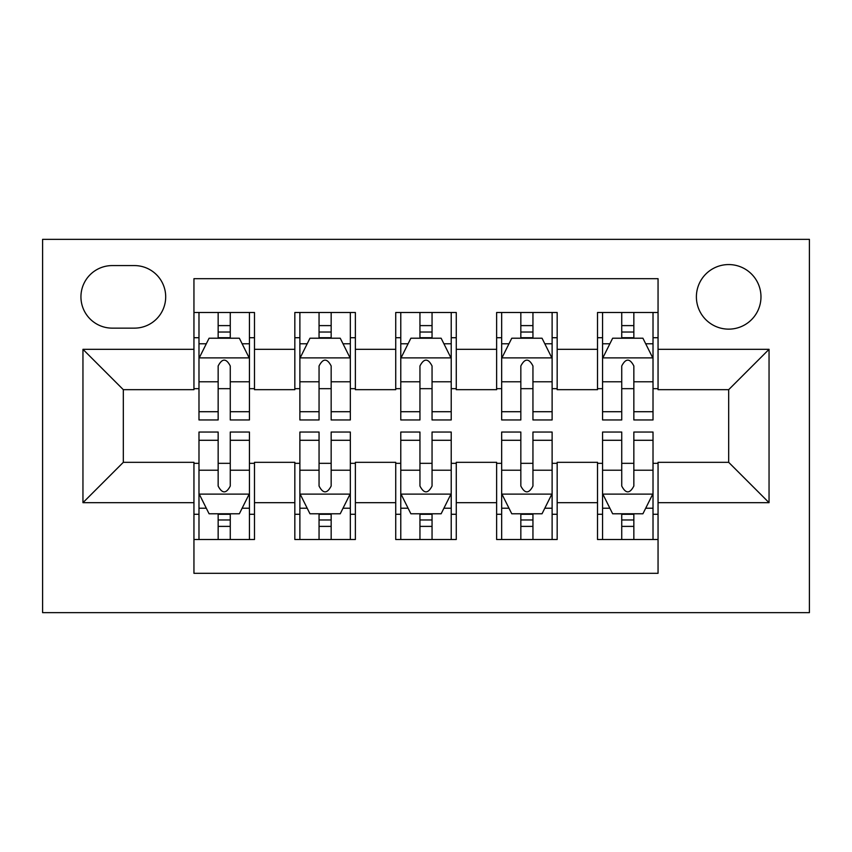 <?xml version="1.0" encoding="UTF-8"?>
<svg xmlns="http://www.w3.org/2000/svg" width="852" height="852" viewBox="0 0 852 852"><rect width="100%" height="100%" fill="white"/><g stroke="black" fill="none" stroke-linecap="round" stroke-linejoin="round"><path stroke-width="1.28" d="M728.684 264.567A32.291 32.291 0 0 0 696.393 296.858A32.291 32.291 0 0 0 728.684 329.138A32.291 32.291 0 0 0 760.974 296.858A32.291 32.291 0 0 0 728.684 264.567M42.6 612.652L809.4 612.652L809.4 239.348L42.6 239.348L42.6 612.652M658.053 312.492L597.518 312.492L597.518 349.32L557.165 349.32L557.165 389.673L597.518 389.673L597.518 349.32M557.165 349.32L557.165 312.492L496.631 312.492L496.631 349.32L456.267 349.32L456.267 389.673L496.631 389.673L496.631 349.32M456.267 349.32L456.267 312.492L395.733 312.492L395.733 349.32L355.369 349.32L355.369 389.673L395.733 389.673L395.733 349.32M355.369 349.32L355.369 312.492L294.835 312.492L294.835 389.673L254.482 389.673L254.482 312.492L193.947 312.492M193.947 539.508L254.482 539.508L254.482 462.327L294.835 462.327L294.835 539.508L355.369 539.508L355.369 462.327L395.733 462.327L395.733 502.68L355.369 502.68M395.733 502.68L395.733 539.508L456.267 539.508L456.267 462.327L496.631 462.327L496.631 502.68L456.267 502.68M496.631 502.68L496.631 539.508L557.165 539.508L557.165 462.327L597.518 462.327L597.518 502.68L557.165 502.68M112.219 328.137L134.414 328.137A31.279 31.279 0 0 0 165.693 296.858A31.279 31.279 0 0 0 134.414 265.579L112.219 265.579A31.279 31.279 0 0 0 80.94 296.858A31.279 31.279 0 0 0 112.219 328.137M658.053 349.32L658.053 278.689L193.947 278.689L193.947 389.673L123.316 389.673L123.316 462.327L193.947 462.327L193.947 573.311L658.053 573.311L658.053 462.327L728.684 462.327L728.684 389.673L658.053 389.673L658.053 349.32L769.047 349.32L769.047 502.68L658.053 502.68M193.947 502.68L82.953 502.68L82.953 349.32L193.947 349.32M597.518 502.68L597.518 539.508L658.053 539.508M193.947 337.722L198.985 337.722M218.155 337.722L230.264 337.722M249.434 337.722L254.482 337.722M193.947 388.672L198.985 388.672M218.155 388.672L230.264 388.672M249.434 388.672L254.482 388.672M193.947 463.328L198.985 463.328M218.155 463.328L230.264 463.328M249.434 463.328L254.482 463.328M193.947 514.278L198.985 514.278M218.155 514.278L230.264 514.278M249.434 514.278L254.482 514.278M294.835 388.672L299.883 388.672M319.053 388.672L331.162 388.672M350.332 388.672L355.369 388.672M294.835 337.722L299.883 337.722M319.053 337.722L331.162 337.722M350.332 337.722L355.369 337.722M294.835 463.328L299.883 463.328M319.053 463.328L331.162 463.328M350.332 463.328L355.369 463.328M294.835 514.278L299.883 514.278M319.053 514.278L331.162 514.278M350.332 514.278L355.369 514.278M395.733 463.328L400.781 463.328M419.951 463.328L432.049 463.328M451.219 463.328L456.267 463.328M395.733 514.278L400.781 514.278M419.951 514.278L432.049 514.278M451.219 514.278L456.267 514.278M395.733 337.722L400.781 337.722M419.951 337.722L432.049 337.722M451.219 337.722L456.267 337.722M395.733 388.672L400.781 388.672M419.951 388.672L432.049 388.672M451.219 388.672L456.267 388.672M496.631 463.328L501.668 463.328M520.838 463.328L532.947 463.328M552.117 463.328L557.165 463.328M496.631 514.278L501.668 514.278M520.838 514.278L532.947 514.278M552.117 514.278L557.165 514.278M496.631 337.722L501.668 337.722M520.838 337.722L532.947 337.722M552.117 337.722L557.165 337.722M496.631 388.672L501.668 388.672M520.838 388.672L532.947 388.672M552.117 388.672L557.165 388.672M597.518 463.328L602.566 463.328M621.736 463.328L633.845 463.328M653.015 463.328L658.053 463.328M597.518 514.278L602.566 514.278M621.736 514.278L633.845 514.278M653.015 514.278L658.053 514.278M597.518 337.722L602.566 337.722M621.736 337.722L633.845 337.722M653.015 337.722L658.053 337.722M597.518 388.672L602.566 388.672M621.736 388.672L633.845 388.672M653.015 388.672L658.053 388.672M123.316 389.673L82.953 349.32M123.316 462.327L82.953 502.68M769.047 349.32L728.684 389.673M769.047 502.68L728.684 462.327M230.264 325.613L218.155 325.613M249.434 411.718L230.264 411.718L230.264 419.951L249.434 419.951L249.434 358.404L239.348 338.223L209.081 338.223L198.985 358.404L198.985 419.951L218.155 419.951L218.155 411.718L198.985 411.718M198.985 358.404L198.985 312.492M249.434 358.404L249.434 312.492M218.155 338.223L218.155 312.492M230.264 312.492L230.264 338.223M230.264 411.718L230.264 365.966C226.238 358.191 222.202 358.191 218.155 365.966L218.155 411.718M218.155 526.387L230.264 526.387M198.985 440.282L218.155 440.282L218.155 432.049L198.985 432.049L198.985 493.596L209.081 513.777L239.348 513.777L249.434 493.596L249.434 432.049L230.264 432.049L230.264 440.282L249.434 440.282M249.434 493.596L249.434 539.508M198.985 493.596L198.985 539.508M230.264 513.777L230.264 539.508M218.155 539.508L218.155 513.777M218.155 440.282L218.155 486.034C222.191 493.809 226.227 493.809 230.264 486.034L230.264 440.282M331.162 325.613L319.053 325.613M350.332 411.718L331.162 411.718L331.162 419.951L350.332 419.951L350.332 358.404L340.236 338.223L309.968 338.223L299.883 358.404L299.883 419.951L319.053 419.951L319.053 411.718L299.883 411.718M299.883 358.404L299.883 312.492M350.332 358.404L350.332 312.492M319.053 338.223L319.053 312.492M331.162 312.492L331.162 338.223M331.162 411.718L331.162 365.966C327.125 358.191 323.089 358.191 319.053 365.966L319.053 411.718M432.049 325.613L419.951 325.613M451.219 411.718L432.049 411.718L432.049 419.951L451.219 419.951L451.219 358.404L441.134 338.223L410.866 338.223L400.781 358.404L400.781 419.951L419.951 419.951L419.951 411.718L400.781 411.718M400.781 358.404L400.781 312.492M451.219 358.404L451.219 312.492M419.951 338.223L419.951 312.492M432.049 312.492L432.049 338.223M432.049 411.718L432.049 365.966C428.023 358.191 423.987 358.191 419.951 365.966L419.951 411.718M532.947 325.613L520.838 325.613M552.117 411.718L532.947 411.718L532.947 419.951L552.117 419.951L552.117 358.404L542.032 338.223L511.764 338.223L501.668 358.404L501.668 419.951L520.838 419.951L520.838 411.718L501.668 411.718M501.668 358.404L501.668 312.492M552.117 358.404L552.117 312.492M520.838 338.223L520.838 312.492M532.947 312.492L532.947 338.223M532.947 411.718L532.947 365.966C528.922 358.191 524.885 358.191 520.838 365.966L520.838 411.718M633.845 325.613L621.736 325.613M653.015 411.718L633.845 411.718L633.845 419.951L653.015 419.951L653.015 358.404L642.919 338.223L612.652 338.223L602.566 358.404L602.566 419.951L621.736 419.951L621.736 411.718L602.566 411.718M602.566 358.404L602.566 312.492M653.015 358.404L653.015 312.492M621.736 338.223L621.736 312.492M633.845 312.492L633.845 338.223M633.845 411.718L633.845 365.966C629.809 358.191 625.773 358.191 621.736 365.966L621.736 411.718M319.053 526.387L331.162 526.387M299.883 440.282L319.053 440.282L319.053 432.049L299.883 432.049L299.883 493.596L309.968 513.777L340.236 513.777L350.332 493.596L350.332 432.049L331.162 432.049L331.162 440.282L350.332 440.282M350.332 493.596L350.332 539.508M299.883 493.596L299.883 539.508M331.162 513.777L331.162 539.508M319.053 539.508L319.053 513.777M319.053 440.282L319.053 486.034C323.078 493.809 327.115 493.809 331.162 486.034L331.162 440.282M419.951 526.387L432.049 526.387M400.781 440.282L419.951 440.282L419.951 432.049L400.781 432.049L400.781 493.596L410.866 513.777L441.134 513.777L451.219 493.596L451.219 432.049L432.049 432.049L432.049 440.282L451.219 440.282M451.219 493.596L451.219 539.508M400.781 493.596L400.781 539.508M432.049 513.777L432.049 539.508M419.951 539.508L419.951 513.777M419.951 440.282L419.951 486.034C423.976 493.809 428.013 493.809 432.049 486.034L432.049 440.282M520.838 526.387L532.947 526.387M501.668 440.282L520.838 440.282L520.838 432.049L501.668 432.049L501.668 493.596L511.764 513.777L542.032 513.777L552.117 493.596L552.117 432.049L532.947 432.049L532.947 440.282L552.117 440.282M552.117 493.596L552.117 539.508M501.668 493.596L501.668 539.508M532.947 513.777L532.947 539.508M520.838 539.508L520.838 513.777M520.838 440.282L520.838 486.034C524.875 493.809 528.911 493.809 532.947 486.034L532.947 440.282M621.736 526.387L633.845 526.387M602.566 440.282L621.736 440.282L621.736 432.049L602.566 432.049L602.566 493.596L612.652 513.777L642.919 513.777L653.015 493.596L653.015 432.049L633.845 432.049L633.845 440.282L653.015 440.282M653.015 493.596L653.015 539.508M602.566 493.596L602.566 539.508M633.845 513.777L633.845 539.508M621.736 539.508L621.736 513.777M621.736 440.282L621.736 486.034C625.762 493.809 629.798 493.809 633.845 486.034L633.845 440.282M294.835 502.68L254.482 502.68M294.835 349.32L254.482 349.32M249.178 357.893L199.24 357.893M198.985 343.771L206.301 343.771M242.117 343.771L249.434 343.771M218.155 381.781L198.985 381.781M249.434 381.781L230.264 381.781M230.264 332.035L218.155 332.035M199.24 494.107L249.178 494.107M249.434 508.229L242.117 508.229M206.301 508.229L198.985 508.229M230.264 470.219L249.434 470.219M198.985 470.219L218.155 470.219M218.155 519.965L230.264 519.965M350.076 357.893L300.138 357.893M299.883 343.771L307.199 343.771M343.015 343.771L350.332 343.771M319.053 381.781L299.883 381.781M350.332 381.781L331.162 381.781M331.162 332.035L319.053 332.035M450.974 357.893L401.026 357.893M400.781 343.771L408.087 343.771M443.913 343.771L451.219 343.771M419.951 381.781L400.781 381.781M451.219 381.781L432.049 381.781M432.049 332.035L419.951 332.035M551.862 357.893L501.924 357.893M501.668 343.771L508.985 343.771M544.801 343.771L552.117 343.771M520.838 381.781L501.668 381.781M552.117 381.781L532.947 381.781M532.947 332.035L520.838 332.035M652.76 357.893L602.822 357.893M602.566 343.771L609.883 343.771M645.699 343.771L653.015 343.771M621.736 381.781L602.566 381.781M653.015 381.781L633.845 381.781M633.845 332.035L621.736 332.035M300.138 494.107L350.076 494.107M350.332 508.229L343.015 508.229M307.199 508.229L299.883 508.229M331.162 470.219L350.332 470.219M299.883 470.219L319.053 470.219M319.053 519.965L331.162 519.965M401.026 494.107L450.974 494.107M451.219 508.229L443.913 508.229M408.087 508.229L400.781 508.229M432.049 470.219L451.219 470.219M400.781 470.219L419.951 470.219M419.951 519.965L432.049 519.965M501.924 494.107L551.862 494.107M552.117 508.229L544.801 508.229M508.985 508.229L501.668 508.229M532.947 470.219L552.117 470.219M501.668 470.219L520.838 470.219M520.838 519.965L532.947 519.965M602.822 494.107L652.76 494.107M653.015 508.229L645.699 508.229M609.883 508.229L602.566 508.229M633.845 470.219L653.015 470.219M602.566 470.219L621.736 470.219M621.736 519.965L633.845 519.965"/></g></svg>

